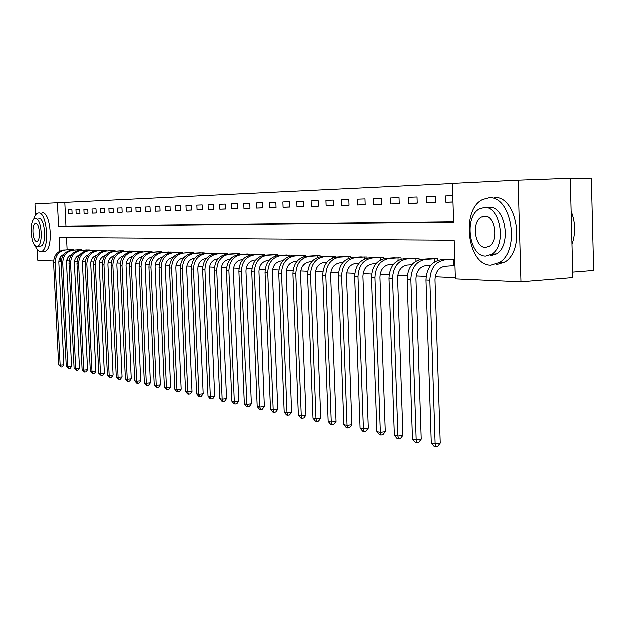<?xml version="1.0" encoding="UTF-8"?>
<svg xmlns="http://www.w3.org/2000/svg" width="625" height="625" viewBox="0 0 625 625"><rect width="100%" height="100%" fill="white"/><g stroke="black" fill="none" stroke-linecap="round" stroke-linejoin="round"><path stroke-width="0.94" d="M486.234 216.891L486.469 216.484M570.414 178.992L591.453 178.234L593.75 270.57L572.82 272.227M35.727 215.109L35.164 203.93L57.578 202.836L58.742 226.617L453.656 222.32L452.445 183.516L518.297 180.297L521.156 281.906L455.422 278.984L454.219 240.383L59.289 237.695L59.953 251.273M452.453 183.648L57.578 202.836M521.156 281.906L572.961 277.688L570.398 178.43L518.297 180.297M64.969 202.547L66.125 226.266L453.648 221.891M68.57 213.93L72.258 213.812L72.07 209.82L68.375 209.953L68.57 213.93L72.258 213.773M76.305 213.688L80.086 213.578L79.891 209.531L76.109 209.672L76.305 213.688L80.086 213.531M84.234 213.445L88.109 213.328L87.914 209.234L84.039 209.375L84.234 213.445L88.102 213.281M92.352 213.195L96.328 213.078L96.133 208.93L92.156 209.078L92.352 213.195L96.328 213.031M100.68 212.945L104.758 212.82L104.562 208.617L100.484 208.773L100.68 212.945L104.75 212.773M109.227 212.68L113.398 212.555L113.203 208.305L109.023 208.453L109.227 212.68L113.398 212.5M117.984 212.414L122.273 212.281L122.078 207.977L117.789 208.133L117.984 212.414L122.273 212.234M126.977 212.141L131.375 212L131.18 207.641L126.781 207.797L126.977 212.141L131.375 211.953M136.211 211.852L140.727 211.719L140.523 207.289L136.008 207.461L136.211 211.852L140.727 211.664M145.688 211.562L150.328 211.422L150.125 206.938L145.484 207.109L145.688 211.562L150.328 211.367M155.422 211.266L160.195 211.117L159.992 206.578L155.227 206.75L155.422 211.266L160.195 211.063M165.43 210.961L170.336 210.812L170.133 206.203L165.227 206.383L165.43 210.961L170.328 210.75M175.719 210.641L180.758 210.492L180.555 205.812L175.516 206L175.719 210.641L180.758 210.43M186.297 210.32L191.484 210.164L191.281 205.422L186.094 205.609L186.297 210.32L191.484 210.094M197.188 209.984L202.523 209.82L202.32 205.016L196.984 205.211L197.188 209.984L202.523 209.758M208.391 209.641L213.883 209.477L213.68 204.594L208.188 204.797L208.391 209.641L213.883 209.406M219.93 209.289L225.586 209.117L225.383 204.164L219.727 204.375L219.93 209.289L225.586 209.047M231.813 208.922L237.648 208.75L237.445 203.719L231.609 203.93L231.813 208.922L237.641 208.672M244.062 208.547L250.078 208.367L249.875 203.258L243.859 203.484L244.062 208.547L250.078 208.289M256.695 208.164L262.898 207.977L262.688 202.789L256.484 203.016L256.695 208.164L262.891 207.898M269.727 207.766L276.125 207.57L275.922 202.297L269.516 202.531L269.727 207.766L276.125 207.484M283.172 207.352L289.781 207.148L289.578 201.797L282.969 202.039L283.172 207.352L289.781 207.063M297.062 206.93L303.883 206.719L303.68 201.273L296.852 201.523L297.062 206.93L303.883 206.633M311.406 206.484L318.461 206.273L318.258 200.734L311.203 201L311.406 206.484L318.461 206.18M326.234 206.031L333.539 205.812L333.328 200.18L326.031 200.453L326.234 206.031L333.531 205.711M341.578 205.562L349.133 205.328L348.922 199.602L341.375 199.883L341.578 205.562L349.125 205.234M357.453 205.078L365.273 204.836L365.07 199.008L357.25 199.297L357.453 205.078L365.266 204.734M373.891 204.57L381.992 204.328L381.789 198.391L373.688 198.695L373.891 204.57L381.992 204.219M390.93 204.055L399.328 203.797L399.125 197.75L390.727 198.062L390.93 204.055L399.32 203.68M408.586 203.508L417.297 203.242L417.102 197.094L408.391 197.414L408.586 203.508L417.297 203.125M426.914 202.945L435.953 202.672L435.758 196.398L426.711 196.734L426.914 202.945L435.953 202.547M452.828 195.773L445.742 196.031L445.937 202.367L453.031 202.148M67.68 258.344L67.812 260.961L69.242 261.023M74.664 261.258L77.234 261.367M82.727 261.609L85.422 261.727M91 261.969L93.828 262.086M99.484 262.336L102.445 262.461M108.187 262.711L111.297 262.844M117.117 263.094L120.383 263.242M126.297 263.492L129.711 263.641M135.719 263.906L139.297 264.055M145.398 264.32L149.156 264.484M155.352 264.75L159.289 264.922M165.586 265.195L169.711 265.375M176.109 265.648L180.445 265.836M186.945 266.117L191.484 266.32M198.102 266.602L202.859 266.812M209.586 267.102L214.586 267.32M221.422 267.617L226.664 267.844M233.633 268.141L239.125 268.383M246.219 268.688L251.984 268.938M259.203 269.25L265.258 269.508M272.617 269.828L278.977 270.102M286.469 270.43L293.141 270.719M300.789 271.047L307.797 271.352M315.586 271.688L322.961 272.008M330.906 272.352L338.648 272.688M346.766 273.039L354.906 273.391M363.195 273.75L371.758 274.125M380.219 274.492L389.234 274.883M397.883 275.25L407.375 275.664M416.219 276.047L426.219 276.477M435.258 276.875L455.383 277.742M66.68 237.742L67.273 249.875M70.305 249.703L73.992 249.711L74.016 250.133M78.047 249.906L81.828 249.914L81.852 250.344M85.984 250.109L89.859 250.117L89.875 250.555M94.117 250.312L98.086 250.32L98.109 250.773M102.453 250.531L106.523 250.539L106.547 251.008M111 250.75L115.18 250.758L115.203 251.234M119.773 250.977L124.055 250.984L124.078 251.477M128.773 251.203L133.172 251.211L133.195 251.719M138.008 251.445L142.523 251.453L142.547 251.977M147.492 251.688L152.133 251.695L152.156 252.234M157.234 251.938L162.008 251.945L162.031 252.5M167.25 252.195L172.148 252.203L172.18 252.781M177.547 252.461L182.586 252.469L182.609 253.062M188.133 252.734L193.312 252.734L193.344 253.352M199.023 253.016L204.359 253.016L204.383 253.656M210.234 253.305L215.727 253.305L215.75 253.969M221.773 253.602L227.43 253.602L227.461 254.281M233.664 253.906L239.492 253.906L239.523 254.617M245.914 254.219L251.922 254.227L251.953 254.953M258.547 254.547L264.75 254.547L264.781 255.312M271.578 254.883L277.977 254.883L278.008 255.68M285.031 255.234L291.633 255.234L291.664 256.062M298.914 255.594L305.734 255.586L305.773 256.461M313.266 255.961L320.312 255.961L320.344 256.875M328.094 256.344L335.383 256.336L335.422 257.32M343.43 256.742L350.969 256.734L351.008 257.781M359.297 257.148L367.109 257.141L367.148 258.266M375.734 257.578L383.82 257.57L383.867 258.781M392.758 258.016L401.148 258.008L401.188 259.32M410.414 258.477L419.109 258.461L419.156 259.898M428.727 258.953L437.75 258.938L437.805 260.508M454.742 265.703L444.906 266.391C438.727 267.602 435.445 272.109 435.062 279.898L440.305 443.211L437.719 446.461L435.68 446.766L434.141 446.438L431.352 443.164L426.055 280.117C426.633 268.445 431.555 261.711 440.812 259.922L450.266 259.25M447.734 259.445L454.812 259.367M53.766 261.109L37.992 260.406L37.453 249.672M67.812 260.961L66.773 261.023M61.383 261.344L59.016 261.336M60.266 257.594L60.445 261.406M66.125 226.266L58.742 226.617M445.937 202.367L453.023 202.055M64.047 254.484C60.711 255.953 59.031 258.617 59 262.477L64.023 364.93L62.555 367L61.07 367.148L58.797 364.977L60.305 365.297L55.258 262.703C55.586 255.391 59.125 251.18 65.867 250.078L72.984 249.688M71.305 249.641L65.867 250.078M58.797 364.977L53.75 262.633C54.086 255.336 57.609 251.133 64.344 250.039M61.07 367.148L60.305 365.297L64.023 364.93M72.5 250.211L72.477 249.711M71.906 254.688C68.461 256.141 66.719 258.859 66.672 262.836L71.727 366.531L70.234 368.625L68.734 368.773L66.422 366.578L67.969 366.906L62.898 263.062C63.234 255.656 66.805 251.398 73.609 250.281L80.797 249.883M79.07 249.844L73.609 250.281M66.422 366.578L61.359 262.992C61.687 255.602 65.258 251.352 72.047 250.242M68.734 368.773L67.969 366.906L71.727 366.531M80.305 250.43L80.281 249.906M79.961 254.906C76.406 256.336 74.594 259.102 74.539 263.195L79.617 368.172L78.102 370.289L76.594 370.445L74.242 368.219L75.828 368.555L70.727 263.43C71.07 255.93 74.672 251.617 81.547 250.492L88.797 250.086M87.031 250.039L81.547 250.492M74.242 368.219L69.148 263.359C69.484 255.875 73.086 251.57 79.945 250.445M76.594 370.445L75.828 368.555L79.617 368.172M88.305 250.648L88.281 250.109M88.219 255.133C84.547 256.539 82.672 259.352 82.602 263.57L87.703 369.852L86.172 372L84.641 372.156L82.258 369.898L83.883 370.242L78.758 263.805C79.102 256.211 82.742 251.844 89.68 250.703L97 250.297M95.188 250.25L89.68 250.703M82.258 369.898L77.133 263.734C77.484 256.156 81.117 251.797 88.031 250.656M84.641 372.156L83.883 370.242L87.703 369.852M96.5 250.867L96.477 250.32M96.688 255.367C92.891 256.75 90.953 259.609 90.875 263.953L96 371.578L94.438 373.75L92.898 373.914L90.469 371.625L92.141 371.977L86.992 264.195C87.344 256.508 91.016 252.078 98.016 250.922L105.414 250.508M103.547 250.461L98.016 250.922M90.469 371.625L85.328 264.117C85.68 256.445 89.344 252.031 96.328 250.875M92.898 373.914L92.141 371.977L96 371.578M104.906 251.094L104.875 250.531M35.25 245.609C36.836 249.523 38.648 251.562 40.672 251.727L41.547 251.609C50.133 250.016 47.344 211.664 38.742 213.039L38.141 213.125C36.297 213.711 34.852 215.891 33.789 219.68M43.859 251.477L45.188 251.406C53.812 249.805 51.031 211.508 42.383 212.883M39.008 218.461C45.211 217.547 47.188 245.109 41.008 246.234L40.07 246.281M35.656 218.609L35.195 218.68C29.039 219.711 30.859 247.039 37.047 246.5L37.648 246.414C43.805 245.289 41.828 217.695 35.656 218.609M36.805 241.547L37.172 241.492C41.141 240.781 39.883 223.023 35.906 223.57L35.594 223.617C31.625 224.297 32.812 241.938 36.805 241.547M488.977 197.906L482.82 199.547C460.516 209.398 467.445 266.023 490.969 265.266L499.852 262.516C520.906 250.125 511.5 195.141 488.977 197.906M488.805 207.383L489.258 207.359C505.586 205.562 512.094 245.344 496.805 254L490.688 255.859M484.375 207.586L479.68 208.875C463.789 216.234 469.023 256.938 485.82 256.195L491.922 254.336C507.172 245.664 500.656 205.797 484.375 207.586M485.562 247.57L489.336 246.438C499.234 241.008 495.188 215.211 484.633 216.242L481.445 217.133C471.281 222.023 474.797 248.172 485.562 247.57M572.102 244.555C575.883 233.461 575.602 222.367 571.242 211.281M496.234 264.883L505.141 262.133C526.258 249.766 516.852 194.914 494.266 197.672M105.375 255.609C101.453 256.961 99.445 259.875 99.352 264.344L104.5 373.352L102.922 375.547L101.367 375.711L98.898 373.391L100.609 373.75L95.43 264.594C95.789 256.805 99.5 252.32 106.57 251.148L114.039 250.727M112.125 250.68L106.57 251.148M98.898 373.391L93.727 264.508C94.086 256.742 97.789 252.273 104.844 251.102M101.367 375.711L100.609 373.75L104.5 373.352M113.523 251.336L113.5 250.75M114.289 255.859C110.242 257.18 108.164 260.141 108.055 264.75L113.227 375.164L111.625 377.391L110.055 377.555L107.539 375.203L109.297 375.578L104.102 265C104.461 257.109 108.211 252.57 115.344 251.375L122.883 250.953M120.93 250.898L115.344 251.375M107.539 375.203L102.344 264.914C102.711 257.047 106.445 252.516 113.57 251.328M110.055 377.555L109.297 375.578L113.227 375.164M122.367 251.578L122.336 250.977M123.438 256.117C119.266 257.398 117.117 260.414 116.992 265.164L122.18 377.031L120.555 379.281L118.969 379.453L116.406 377.07L118.211 377.445L112.992 265.414C113.359 257.422 117.148 252.82 124.352 251.617L131.969 251.18M129.953 251.133L124.352 251.617M116.406 377.07L111.195 265.328C111.563 257.359 115.336 252.766 122.531 251.562M118.969 379.453L118.211 377.445L122.18 377.031M131.445 251.828L131.414 251.203M132.836 256.391C128.523 257.633 126.305 260.695 126.164 265.586L131.375 378.938L129.719 381.227L128.117 381.398L127.375 381.242L125.516 378.977L127.367 379.367L122.125 265.844C122.5 257.742 126.32 253.078 133.602 251.859L141.289 251.422M139.227 251.367L133.602 251.859M125.516 378.977L120.281 265.758C120.648 257.68 124.469 253.023 131.734 251.805M128.117 381.398L127.367 379.367L131.375 378.938M140.758 252.086L140.734 251.445M142.484 256.672C138.039 257.867 135.742 260.984 135.586 266.023L140.82 380.906L139.141 383.219L137.523 383.398L136.758 383.234L134.867 380.945L136.773 381.344L131.508 266.281C131.883 258.07 135.75 253.344 143.102 252.109L150.867 251.664M148.742 251.609L143.102 252.109M134.867 380.945L129.609 266.195C129.984 258.008 133.844 253.289 141.18 252.055M137.523 383.398L136.773 381.344L140.82 380.906M150.328 252.359L150.297 251.688M152.398 256.961C147.82 258.109 145.445 261.281 145.266 266.477L150.523 382.922L148.812 385.266L147.18 385.445L146.398 385.281L144.477 382.961L146.43 383.367L141.141 266.734C141.531 258.414 145.43 253.617 152.859 252.359L160.703 251.914M158.523 251.852L152.859 252.359M144.477 382.961L139.195 266.648C139.578 258.344 143.477 253.562 150.883 252.312M147.18 385.445L146.43 383.367L150.523 382.922M160.156 252.633L160.125 251.938M162.594 257.266C157.875 258.359 155.414 261.578 155.211 266.938L160.492 385L158.75 387.375L157.102 387.555L156.297 387.391L154.352 385.031L156.359 385.453L151.055 267.203C151.445 258.758 155.391 253.898 162.883 252.625L170.812 252.164M168.57 252.109L162.883 252.625M154.352 385.031L149.047 267.109C149.438 258.688 153.375 253.844 160.859 252.57M157.102 387.555L156.359 385.453L160.492 385M170.266 252.922L170.234 252.195M173.07 257.586C168.211 258.609 165.672 261.883 165.445 267.406L170.742 387.133L168.977 389.539L167.305 389.727L166.477 389.555L164.5 387.164L166.57 387.594L161.242 267.68C161.641 259.117 165.625 254.195 173.203 252.898L181.203 252.43M178.906 252.375L173.203 252.898M164.5 387.164L159.18 267.586C159.578 259.047 163.555 254.133 171.117 252.844M167.305 389.727L166.57 387.594L170.742 387.133M180.648 253.227L180.617 252.453M183.859 257.914C178.844 258.875 176.219 262.203 175.969 267.898L181.281 389.32L179.484 391.766L177.805 391.961L176.953 391.773L174.945 389.352L177.07 389.797L171.727 268.172C172.125 259.492 176.156 254.492 183.805 253.172L191.898 252.703M189.531 252.641L183.805 253.172M174.945 389.352L169.602 268.07C170.008 259.414 174.023 254.43 181.664 253.117M177.805 391.961L177.07 389.797L181.281 389.32M191.336 253.539L191.305 252.727M194.953 258.258L194.93 258.258C189.781 259.156 187.07 262.539 186.805 268.398L192.133 391.578L190.305 394.055L188.602 394.25L187.727 394.07L185.688 391.609L180.328 268.578C180.742 259.789 184.805 254.734 192.516 253.406L200.461 252.922M185.688 391.609L187.875 392.062L182.508 268.68C182.922 259.867 186.992 254.797 194.727 253.461L202.898 252.977M188.602 394.25L187.875 392.062L192.133 391.578M202.328 253.859L202.297 253.008M206.383 258.609L206.172 258.625C200.969 259.531 198.234 262.969 197.953 268.914L203.297 393.906L201.437 396.414L199.719 396.617L198.82 396.422L196.75 393.93L191.367 269.094C191.789 260.18 195.898 255.047 203.688 253.695L211.711 253.203M196.75 393.93L199 394.398L193.617 269.203C194.039 260.258 198.156 255.109 205.961 253.758L214.219 253.266M199.719 396.617L199 394.398L203.297 393.906M213.648 254.195L213.609 253.297M218.156 258.969L217.742 259C212.492 259.922 209.719 263.406 209.438 269.445L214.797 396.297L212.906 398.844L211.172 399.047L210.242 398.852L208.133 396.32L202.742 269.633C203.172 260.578 207.32 255.375 215.195 254L223.297 253.5M208.133 396.32L210.453 396.805L205.062 269.734C205.484 260.664 209.648 255.437 217.539 254.062L225.883 253.562M211.172 399.047L210.453 396.805L214.797 396.297M225.305 254.547L225.266 253.594M230.297 259.344L229.672 259.383C224.359 260.328 221.563 263.867 221.273 269.992L226.648 398.758L224.719 401.344L222.961 401.555L222.008 401.352L219.867 398.781L214.461 270.18C214.898 260.992 219.094 255.703 227.047 254.312L235.234 253.797M219.867 398.781L222.258 399.281L216.852 270.289C217.281 261.078 221.492 255.773 229.461 254.375L237.898 253.867M222.961 401.555L222.258 399.281L226.648 398.758M237.312 254.922L237.266 253.898M242.82 259.734L241.961 259.789C236.602 260.742 233.773 264.336 233.477 270.562L238.859 401.305L236.898 403.93L235.125 404.141L234.133 403.93L231.961 401.32L226.547 270.75C226.984 261.422 231.227 256.047 239.266 254.633L247.539 254.109M231.961 401.32L234.422 401.836L229.008 270.859C229.445 261.508 233.695 256.117 241.758 254.695L250.281 254.18M235.125 404.141L234.422 401.836L238.859 401.305M249.688 255.305L249.641 254.211M255.734 260.125L254.641 260.195C249.219 261.172 246.359 264.82 246.062 271.141L251.453 403.922L249.453 406.586L247.656 406.805L246.641 406.586L244.43 403.93L239 271.336C239.453 261.859 243.742 256.398 251.867 254.961L260.219 254.438M244.43 403.93L246.969 404.469L241.539 271.453C241.992 261.945 246.289 256.477 254.438 255.031L263.055 254.508M247.656 406.805L246.969 404.469L251.453 403.922M262.453 255.711L262.406 254.531M269.078 260.539L267.727 260.625C262.242 261.617 259.352 265.32 259.047 271.742L264.445 406.625L262.406 409.328L260.594 409.555L259.547 409.328L257.289 406.633L251.859 271.938C252.32 262.312 256.656 256.766 264.867 255.305L273.305 254.766M257.289 406.633L259.914 407.18L254.477 272.062C254.938 262.406 259.281 256.844 267.516 255.375L276.227 254.836M260.594 409.555L259.914 407.18L264.445 406.625M275.617 256.133L275.57 254.867M282.852 260.961L281.227 261.062C275.688 262.07 272.766 265.836 272.461 272.367L277.859 409.414L275.781 412.164L273.945 412.391L272.867 412.164L270.57 409.422L265.133 272.562C265.602 262.781 269.984 257.141 278.281 255.656L286.812 255.109M270.57 409.422L273.281 409.984L267.836 272.688C268.305 262.875 272.703 257.219 281.023 255.727L289.828 255.188M273.945 412.391L273.281 409.984L277.859 409.414M289.211 256.578L289.156 255.219M297.094 261.391L295.18 261.516C289.578 262.539 286.625 266.375 286.305 273.008L291.711 412.297L289.586 415.086L287.734 415.32L286.617 415.086L284.281 412.297L278.844 273.203C279.32 263.258 283.75 257.531 292.141 256.016L300.758 255.461M284.281 412.297L287.078 412.883L281.641 273.336C282.117 263.359 286.562 257.609 294.969 256.094L303.867 255.539M287.734 415.32L287.078 412.883L291.711 412.297M303.25 257.047L303.195 255.57M311.812 261.836L309.594 261.984C303.93 263.031 300.945 266.922 300.617 273.672L306.023 415.273L303.859 418.109L301.984 418.352L300.828 418.109L298.453 415.273L293.008 273.867C293.492 263.758 297.977 257.938 306.461 256.398L315.164 255.828M298.453 415.273L301.344 415.875L295.898 274.008C296.391 263.859 300.883 258.016 309.383 256.469L318.383 255.906M301.984 418.352L301.344 415.875L306.023 415.273M317.758 257.539L317.695 255.938M327.047 262.297L324.492 262.469C318.773 263.531 315.75 267.492 315.422 274.359L320.82 418.352L318.609 421.234L316.719 421.484L315.523 421.227L313.102 418.344L307.656 274.555C308.156 264.273 312.688 258.352 321.266 256.781L330.055 256.203M313.102 418.344L316.086 418.969L310.648 274.695C311.148 264.383 315.695 258.438 324.289 256.867L333.383 256.289M316.719 421.484L316.086 418.969L320.82 418.352M332.75 258.062L332.688 256.32M342.82 262.773L339.914 262.977C334.133 264.055 331.07 268.086 330.734 275.062L336.125 421.539L333.867 424.469L331.953 424.719L330.719 424.461L328.25 421.523L322.82 275.266C323.32 264.812 327.914 258.781 336.578 257.188L345.461 256.594M328.25 421.523L331.344 422.172L325.914 275.414C326.422 264.922 331.016 258.867 339.703 257.266L348.906 256.68M331.953 424.719L331.344 422.172L336.125 421.539M348.266 258.617L348.195 256.719M359.156 263.266L355.875 263.492C350.023 264.594 346.93 268.695 346.594 275.797L351.969 424.836L349.656 427.812L347.727 428.078L346.445 427.805L343.93 424.812L338.508 276.008C339.023 265.359 343.664 259.227 352.43 257.602L361.406 257M343.93 424.812L347.133 425.484L341.711 276.156C342.234 265.477 346.883 259.32 355.664 257.688L364.969 257.094M347.727 428.078L347.133 425.484L351.969 424.836M364.328 259.211L364.25 257.125M376.086 263.773L372.406 264.031C366.492 265.156 363.367 269.328 363.016 276.562L368.375 428.25L366.016 431.273L364.062 431.547L362.734 431.266L360.172 428.219L354.766 276.766C355.289 265.938 359.984 259.688 368.844 258.031L377.914 257.422M360.172 428.219L363.484 428.922L358.086 276.922C358.617 266.055 363.32 259.781 372.195 258.125L381.609 257.516M364.062 431.547L363.484 428.922L368.375 428.25M380.953 259.844L380.875 257.547M393.648 264.305L389.539 264.586C383.562 265.734 380.398 269.984 380.039 277.352L385.375 431.781L382.969 434.867L380.992 435.148L379.617 434.852L377 431.75L371.609 277.562C372.148 266.531 376.898 260.172 385.859 258.477L395.023 257.852M377 431.75L380.438 432.477L375.055 277.719C375.594 266.648 380.359 260.266 389.336 258.57L398.852 257.945M380.992 435.148L380.438 432.477L385.375 431.781M398.188 260.516L398.109 257.984M411.883 264.844L407.312 265.164C401.266 266.336 398.062 270.664 397.695 278.164L403.008 435.453L400.547 438.586L398.547 438.875L397.117 438.57L394.445 435.414L389.086 278.383C389.633 267.141 394.438 260.664 403.5 258.945L412.758 258.305M394.445 435.414L398.016 436.164L392.656 278.547C393.211 267.273 398.031 260.766 407.102 259.039L416.727 258.406M398.547 438.875L398.016 436.164L403.008 435.453M416.062 261.234L415.969 258.438M430.813 265.406L425.75 265.766C419.641 266.953 416.398 271.375 416.023 279.016L421.305 439.258L418.781 442.453L416.766 442.75L415.281 442.43L412.555 439.219L407.219 279.234C407.789 267.781 412.648 261.18 421.805 259.422L431.156 258.766M412.555 439.219L416.258 439.992L410.93 279.406C411.5 267.914 416.367 261.289 425.547 259.523L435.281 258.875M416.766 442.75L416.258 439.992L421.305 439.258M434.609 262.016L434.508 258.906M431.352 443.164L435.203 443.969L429.914 280.297C430.492 268.578 435.422 261.828 444.703 260.023L454.547 259.359M435.68 446.766L435.203 443.969L440.305 443.211M453.961 265.734L453.766 259.398M53.75 262.633L55.258 262.703M61.359 262.992L62.898 263.062M69.148 263.359L70.727 263.43M77.133 263.734L78.758 263.805M85.328 264.117L86.992 264.195M93.727 264.508L95.43 264.594M102.344 264.914L104.102 265M111.195 265.328L112.992 265.414M120.281 265.758L122.125 265.844M129.609 266.195L131.508 266.281M139.195 266.648L141.141 266.734M149.047 267.109L151.055 267.203M159.18 267.586L161.242 267.68M169.602 268.07L171.727 268.172M192.516 253.406L194.727 253.461M180.328 268.578L182.508 268.68M203.688 253.695L205.961 253.758M191.367 269.094L193.617 269.203M215.195 254L217.539 254.062M202.742 269.633L205.062 269.734M227.047 254.312L229.461 254.375M214.461 270.18L216.852 270.289M239.266 254.633L241.758 254.695M226.547 270.75L229.008 270.859M251.867 254.961L254.438 255.031M239 271.336L241.539 271.453M264.867 255.305L267.516 255.375M251.859 271.938L254.477 272.062M278.281 255.656L281.023 255.727M265.133 272.562L267.836 272.688M292.141 256.016L294.969 256.094M278.844 273.203L281.641 273.336M306.461 256.398L309.383 256.469M293.008 273.867L295.898 274.008M321.266 256.781L324.289 256.867M307.656 274.555L310.648 274.695M336.578 257.188L339.703 257.266M322.82 275.266L325.914 275.414M352.43 257.602L355.664 257.688M338.508 276.008L341.711 276.156M368.844 258.031L372.195 258.125M354.766 276.766L358.086 276.922M385.859 258.477L389.336 258.57M371.609 277.562L375.055 277.719M403.5 258.945L407.102 259.039M389.086 278.383L392.656 278.547M421.805 259.422L425.547 259.523M407.219 279.234L410.93 279.406M440.812 259.922L444.703 260.023M426.055 280.117L429.914 280.297M36.148 223.594L35.594 223.617M41.008 246.234L37.648 246.414M41.547 251.609L45.188 251.406M487.445 216.828L481.445 217.133M496.805 254L491.922 254.336M499.852 262.516L505.141 262.133"/></g></svg>
